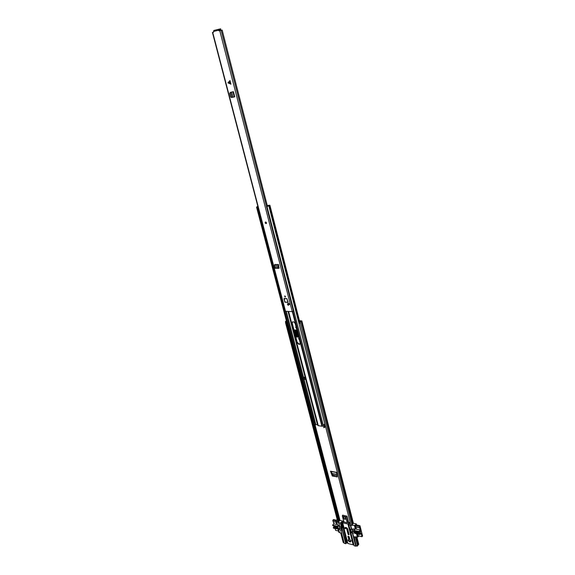 <?xml version="1.0" encoding="UTF-8"?>
<svg xmlns="http://www.w3.org/2000/svg" width="575" height="575" viewBox="0 0 575 575"><rect width="100%" height="100%" fill="white"/><g stroke="black" fill="none" stroke-linecap="round" stroke-linejoin="round"><path stroke-width="0.86" d="M337.18 475.777L333.32 475.029L331.947 473.505L336.907 474.461M295.306 323.826L294.695 322.661M299.453 339.897L298.763 338.474M296.506 328.483L295.816 327.031M301.853 320.915L353.366 523.207L352.108 524.896L350.987 525.449L299.093 323.567L299.783 322.23L301.853 320.915L299.424 320.678M298.677 336.893L296.916 336.77L295.234 329.993M332.285 476.028L337.266 476.855L336.468 472.334L330.481 471.191L332.285 476.028L332.803 475.82L332.005 475.072L330.898 471.457M332.803 475.82L337.108 476.963M295.392 324.156L294.594 322.546M340.529 520.569L339.753 520.317L338.387 522.323L286.091 322.827L285.603 322.906L285.495 321.547L285.976 321.468L286.091 322.827M299.783 322.23L301.357 321.044L299.489 320.915M296.578 328.756L295.658 327.103L296.132 327.017M299.525 340.184L298.598 338.553L299.086 338.467M298.741 337.137L296.147 336.95L294.328 329.935L296.923 330.1M285.603 322.906L337.949 522.38L338.387 522.323M286.321 320.814L285.495 321.547M286.372 321.008L285.976 321.468M354.099 536.863L355.975 545.553L357.204 546.128L358.728 544.259L356.838 536.849M354.761 536.863L353.79 537.021M356.191 545.768L354.006 537.237M343.943 542.505L343.225 542.498L341.011 534.046L341.478 533.773M341.068 533.514L341.011 534.046M343.225 542.498L343.663 542.441L341.449 533.995M350.987 525.449L299.093 323.567M299.992 322.359L299.302 323.689M296.147 336.95L296.916 336.77M298.569 336.468L296.973 336.727M330.481 471.191L330.862 471.349M331.473 471.565L331.947 473.505M349.356 538.983L348.623 539.163L348.507 539.918L350.074 541.463L350.894 541.298L351.002 540.514M351.117 540.852L349.219 538.94L347.997 540.076C349.55 542.311 350.585 542.57 351.117 540.852M347.386 528.418L348.73 533.636L348.127 534.319L348.738 534.923L349.097 534.556L347.659 528.986L346.222 527.577L345.079 527.534M343.232 517.73L343.361 516.932C344.296 516.53 345.086 516.99 345.74 518.312L345.611 519.103C344.677 519.505 343.886 519.045 343.232 517.73M343.462 516.846L343.412 517.529C343.979 518.751 344.741 519.232 345.697 518.988M343.979 522.014L342.398 516.163L343.908 521.978L347.25 522.747L348.558 522.229L346.998 516.163L342.599 515.157L342.398 516.055M348.558 522.229L350.146 522.812M340.515 520.526L343.735 521.317L342.29 523.343L343.232 528.173L343.908 527.476L342.686 522.79M342.434 515.488L342.398 516.163L345.942 516.954L346.833 516.544L348.357 522.459M342.599 515.157L342.477 516.228L345.762 516.975L347.25 522.747M346.833 516.544L346.998 516.163M349.248 522.603L347.968 524.033L342.448 522.74M349.42 524.113L348.666 524.242L349.162 523.458L348.083 523.904M349.162 523.458L349.521 523.997M350.808 525.277L348.752 524.918L349.543 523.545M355.918 527.009L356.277 528.411L355.889 528.849L355.012 525.378L351.347 525.27M355.012 525.378L356.306 523.918L356.565 524.946M353.366 523.236L356.306 523.918M348.817 524.975L354.114 545.776L356.033 546.164L353.647 536.87L357.959 537L357.176 533.909M356.543 533.758L357.327 536.842M354.401 532.953L352.389 533.047L351.361 532.5L350.585 529.18L355.889 528.849M353.647 536.87L352.647 532.967M349.528 538.107L348.752 537.913L348.73 536.497M349.248 537.021L348.838 536.921M340.781 530.236L344.145 543.253L345.769 543.713L346.689 542.879L347.638 542.836M338.639 529.252L339.494 532.486L341.694 533.916M342.463 522.481L342.01 521.784L340.357 522.984L338.797 522.617L339.739 526.448L340.831 527.045L341.643 530.157L340.795 530.243L338.934 528.928M358.857 535.972L357.959 537M358.275 535.828L357.7 534.038M356.234 524.867L355.458 525.694L355.911 527.002M356.277 528.411L355.846 529.144M352.001 529.201L352.511 531.192L354.121 531.875M348.953 524.005L349.061 524.508M348.414 538.301L349.665 538.61L349.14 536.604L347.889 536.295L348.414 538.301L348.752 537.913M346.977 527.972L345.877 528.396M346.473 528.54L347.199 528.181M348.127 534.319L346.689 528.756M342.793 528.001L341.866 524.235L342.499 521.992M343.721 527.685L347.875 543.483L343.749 527.649M342.06 522.984L341.981 522.366L341.435 522.718L342.147 522.883M347.968 524.033L353.165 544.82L353.79 544.518M353.165 544.82L347.875 543.483M339.458 528.346L341.291 528.792M337.812 521.877L335.865 520.893L336.763 524.307L339.703 526.326M338.078 529.295L338.876 532.335L339.494 532.486M354.373 525.234L355.372 529.173M351.684 529.208L350.678 525.277M348.967 523.473L348.809 524.795M342.01 521.784L342.506 522.337M339.818 526.513L338.402 522.251M336.483 521.036L337.503 524.918M337.18 519.462L335.865 520.893M359.253 531.954L354.66 530.883L359.296 531.997L360.525 531.07L360.367 532.996L355.731 531.889L356.162 531.242M354.66 530.883L355.149 532.953L355.731 531.889M355.63 531.997L360.367 532.996M356.191 524.86L359.979 525.744L362.566 536.029L361.97 536.727L358.153 535.799M352.367 529.201L352.978 531.602M360.259 533.111L359.821 533.83L355.185 532.709M359.979 525.744L359.274 526.549L360.288 530.064L359.109 531.415L353.754 530.43L354.797 533.334L359.907 534.57L359.821 533.83M359.907 534.57L361.086 533.212L361.97 536.727M359.296 531.997L359.109 531.415M359.274 526.549L355.479 525.658M355.781 526.973L359.612 527.879M360.288 530.064L355.939 529.029M337.446 527.498L333.924 526.65L334.355 526.024M335.908 521.065L332.796 520.339L333.514 519.556L336.461 520.246M332.796 520.339L333.141 521.64L336.253 522.373M338.531 531.027L335.563 530.308L335.11 528.576M337.712 528.497L333.371 527.455L333.457 528.181L338.603 529.129L337.561 526.269L332.637 525.09L332.832 525.658L337.238 526.686L332.832 525.658M333.371 527.455L333.816 526.758L337.489 527.642M332.637 525.09L333.838 523.782L333.277 521.669M339.581 528.051L339.343 526.096M336.849 524.501L333.838 523.782M333.327 527.692L337.784 528.763L337.223 526.65L332.767 525.579M345.783 518.535C345.065 519.225 344.332 518.902 343.57 517.565L343.893 516.731M351.037 540.694L349.183 538.962M298.993 344.418L299.791 344.209L300.164 342.657L295.298 323.804C294.594 322.151 293.617 321.547 292.38 321.986L291.971 323.617L296.851 342.412L298.993 344.418M299.927 344.08L299.28 344.195L297.138 342.19L292.265 323.402L292.524 321.899M324.983 425.931L321.914 426.219L318.27 425.673L317.501 424.81L315.812 424.558L314.36 425.752M325.299 426.118L323.718 427.06L323.897 427.757L325.529 426.722M325.055 425.859L323.718 427.06M313.691 425.363L314.029 426.262L313.691 425.363L314.482 424.494M314.029 426.262L314.439 426.068L314.259 425.378L313.849 425.572M314.259 425.378L315.632 423.868L315.1 421.82L313.641 422.999M304.843 379.076L305.476 379.148M257.844 206.332L256.543 207.079L313.31 423.502L256.543 207.079M258.657 212.786L313.72 423.308L313.31 423.502M257.88 206.475L256.68 207.173M324.817 423.94L323.179 424.975L267.023 206.605L269.905 205.261L267.217 205.419M267.023 206.605L269.387 205.397L267.246 205.534M304.843 379.342L305.548 379.414L304.987 377.257L303.794 377.25M268.834 205.879L324.846 424.077M325.378 426.132L324.645 424.278M314.805 422.043L315.308 424.134L315.625 423.854M315.308 424.134L313.411 424.336L312.879 422.309M304.355 377.186L304.879 379.205L303.967 380.097L303.011 377.897L303.758 377.128M303.011 377.897L304.283 377.178M303.399 377.933L315.387 423.948M268.489 212.312L266.635 206.526L268.166 205.749L267.31 205.785M259.49 212.657L258.52 212.707M268.331 212.333L266.635 206.526M267.332 205.519L269.15 205.512M257.981 206.856L257.061 207.036M258.793 212.8L257.298 207.079M258.161 207.553L257.679 207.014M258.736 212.8L259.109 214.238L259.828 213.943M259.232 214.274L259.138 213.476L259.634 213.203M258.958 212.779L259.138 213.476M229.986 80.5L230.949 84.216L229.986 80.5L227.959 82.814L230.949 84.216M287.363 304.002L288.089 305.282L289.254 304.678L288.506 303.32L287.716 303.772M284.179 298.454L284.762 301.947L287.989 302.407L286.839 298.547L283.957 298.835M285.171 297.189L284.603 295.96L285.171 297.189M265.176 222.834L265.42 222.029L265.154 222.863L266.283 223.582L265.643 221.964L266.527 222.784L266.283 223.582L265.183 222.87C265.83 223.797 266.225 223.776 266.376 222.827C265.736 221.9 265.341 221.914 265.197 222.87M219.132 29.167L219.355 29.893L218.931 29.224L218.766 30.813L222.158 30.073L267.389 206.109M213.641 32.107L212.434 32.452L213.577 32.193L213.807 30.446L218.989 29.21M212.434 32.452L285.236 311.219L292.258 311.657L293.832 310.845M219.37 30.798L222.158 30.073M230.561 92.359L232.904 91.763M231.897 97.412L230.597 92.41L229.727 93.366L230.69 97.024L231.452 97.484L234.751 96.816L233.421 91.677M278.983 268.252L278.53 264.522L274.857 264.514L274.239 265.966L275.224 268.353L278.264 268.36L278.717 267.202M278.918 268.259L278.48 268.252M285.423 296.801L284.805 296.096L285.193 296.93L285.394 296.362M288.858 304.815L289.397 304.498M219.176 29.95L219.226 30.676M279.256 268.007L278.645 268.007M219.348 29.878L220.778 29.49L220.584 28.75M230.597 92.41L231.711 92.065M230.589 92.388L231.229 92.237M230.165 92.532L230.906 92.259M278.688 265.125L278.286 265.672L278.71 267.102M278.53 264.522L277.847 268.36L275.231 268.353M274.721 267.289L278.336 267.296M278.092 266.512L278.458 266.211M265.715 222.345L266.175 223.165M288.082 305.232L287.478 303.938L288.082 305.232M289.017 303.471L287.687 303.866M288.521 303.823L288.391 303.341M289.426 304.089L288.858 304.491M284.833 302.048L287.859 302.436L284.92 302.17M288.075 302.062L286.846 298.583L284.194 298.497M339.962 520.26L315.136 425.191M338.488 521.539L286.027 321.317L285.545 321.403M339.049 520.979L314.238 426.161M313.9 424.868L313.777 424.393M339.308 520.806L314.424 425.651M339.753 520.317L314.935 425.313M358.642 544.532L356.68 536.849M358.211 545.035L356.119 536.849L358.189 545.086M357.499 545.984L355.163 536.856M300.114 322.101L352.108 524.896M352.82 524.012L301.178 321.533M352.834 523.969L301.207 321.504M353.273 523.473L301.731 321.116M297.649 336.375L296.01 330.043M295.687 330.021L297.354 336.461M331.933 473.455L336.9 474.411M347.437 522.754L345.762 516.975L346.991 516.163M347.199 542.728L343.383 528.058M351.756 532.888L352.906 531.58M352.511 531.192L351.361 532.5M355.774 546.243L352.389 533.047M342.247 524.321L341.866 524.235M341.917 523.25L342.29 523.343M341.902 524.558L342.276 524.652M341.471 521.963L341.873 524.393M343.232 528.173L346.689 542.879M340.795 530.243L344.224 543.325M351.426 529.288L350.419 525.356M348.831 524.982L354.2 545.848M353.388 544.769L348.033 523.962M342.362 523.149L341.988 523.063M346.028 543.634L340.616 522.905M345.769 543.713L340.357 522.984M353.992 530.193L354.897 529.173M355.149 532.953L359.785 534.074M359.238 531.918L354.595 530.804M338.316 525.435L337.561 526.269M339.796 527.814L338.603 529.129M337.949 526.65L338.783 525.737M345.208 527.987L345.101 528.669L345.208 527.987M344.756 528.253L345.259 527.886L345.259 528.734M318.27 425.673L288.621 311.492M317.961 425.507L288.341 311.478M317.63 424.875L288.161 311.47M317.501 424.81L288.046 311.463M323.883 425.809L323.646 424.882M324.099 425.795L323.847 424.81M321.914 426.219L292.366 311.657M322.453 426.183L292.919 311.549M325.464 426.851L325.285 426.161M314.805 425.378L314.626 424.695M315.567 424.659L315.387 423.976M315.812 424.558L315.632 423.868M314.087 422.625L259.598 214.072M303.305 377.653L286.019 311.37M315.093 421.806L304.175 379.924M303.535 377.466L286.307 311.384M299.496 322.791L269.481 205.527M325.335 426.125L324.81 424.07M313.936 422.704L314.403 424.487M304.189 377.279L304.757 379.435M230.295 82.728L228.232 83.059M218.615 30.245L213.49 31.46M285.531 311.348L212.707 32.394M292.258 311.657L219.779 30.727M293.444 311.19L221.159 30.36M218.931 29.224L213.807 30.446M219.923 29.727L219.736 28.987M287.874 302.428L284.762 301.947L283.985 298.835M233.004 97.312L231.667 92.173M234.305 96.981L232.976 91.835M277.775 268.367L278.192 268.367M278.278 267.742L278.695 267.749M277.912 265.973L274.239 265.966M278.171 264.787L274.498 264.78M228.088 82.498L230.151 82.167M265.319 222.863L266.247 222.827L265.319 222.863M266.232 222.791L265.607 222.374L265.47 222.827L266.096 223.244L266.239 222.827M288.815 303.356L288.456 303.607M289.441 304.225L288.93 304.592M285.15 297.074L284.877 295.996L285.15 297.074M285.315 296.247L285.351 296.894M336.504 472.528L330.683 471.414M342.398 516.163L343.908 521.978M347.789 543.418L343.699 527.706M340.716 530.179L344.145 543.253M348.752 524.918L354.114 545.776M338.718 522.553L339.739 526.448M353.79 530.236L354.725 529.173M338.574 529.323L339.768 528.008M345.201 527.397L344.77 527.879L345.108 528.691L346.517 527.678M299.819 322.216L269.905 205.261M219.355 29.893L219.161 29.153M289.038 304.649L288.672 304.915M265.607 222.374L266.096 223.244"/></g></svg>
